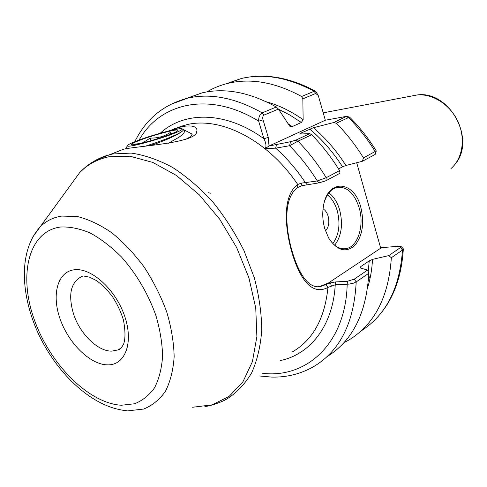 <?xml version="1.0" encoding="UTF-8"?>
<svg xmlns="http://www.w3.org/2000/svg" width="487" height="487" viewBox="0 0 487 487"><rect width="100%" height="100%" fill="white"/><g stroke="black" fill="none" stroke-linecap="round" stroke-linejoin="round"><path stroke-width="0.73" d="M168.593 130.973L181.968 126.62C192.225 124.964 197.223 126.407 196.955 130.948C197.442 142.241 148.742 145.138 126.084 148.663L123.534 149.211L95.695 160.223M368.738 274.571L369.298 277.505L368.367 280.877M324.792 228.726C322.583 220.861 322.175 213.075 323.575 205.374C328.135 178.09 354.372 180.835 360.818 207.328C364.556 223.405 362.468 236.201 354.573 245.722C345.569 253.088 336.907 250.488 328.591 237.912L324.792 228.726M328.725 238.143C333.839 246.136 339.658 249.624 346.184 248.62C357.957 246.763 364.507 225.408 359.187 207.833C354.286 192.986 346.817 186.186 336.779 187.422C331.385 188.956 327.343 193.491 324.652 201.034M323.051 208.82C325.359 210.214 327.045 212.661 328.11 216.161C329.602 222.437 328.719 227.344 325.474 230.881M368.775 273.262L356.198 281.918L353.385 283.215L349.149 284.098L335.233 284.822L327.964 287.403C312.831 295.579 300.637 281.09 292.224 253.508C284.079 225.791 282.935 195.092 297.746 184.494L301.264 183.142L317.311 180.969L326.223 177.694L339.561 170.614L339.993 173.238L325.882 180.774L318.93 182.875L301.977 185.681L297.642 187.55C284.524 196.998 284.67 222.748 291.098 247.597C297.776 272.47 307.985 289.083 320.549 286.533L330.448 282.886L335.452 281.949L347.401 281.261L354.213 279.185L367.557 270.072L368.775 273.262C366.504 313.092 352.606 340.876 327.094 356.6M170.219 104.565L187.574 98.173C210.573 92.926 235.446 97.826 262.189 112.868L276.299 107.006L278.43 109.076L263.899 115.157C262.718 116.125 262.438 117.69 263.053 119.857L268.264 137.419L269.025 145.99L290.569 141.705L295.597 140.25L309.781 133.651L299.724 134.022L300.613 133.219L313.433 127.716L333.589 122.566L346.58 116.35L325.31 120.228L269.025 145.99L265.33 148.517C266.511 146.173 266.036 142.916 263.911 138.74L258.688 121.184C258.475 117.446 259.644 114.67 262.189 112.868L263.899 115.157M186.217 98.508L202.135 92.84C225.073 87.569 249.801 92.293 276.299 107.006M325.31 120.228L318.516 96.347L318.175 95.403L315.734 93.449L302.835 98.855L303.139 119.686C291.068 111.188 278.808 105.222 266.359 101.789M302.835 98.855L301.611 96.493L314.115 91.3L315.765 91.337L318.175 95.403M206.957 91.879C213.501 87.97 220.617 85.097 228.306 83.259C251.122 77.95 275.557 82.358 301.611 96.493M303.139 119.686L301.368 122.487L292.194 126.59L289.783 126.188L278.43 109.076M309.781 133.651L311.698 134.747C322.144 145.4 331.434 157.356 339.561 170.614M311.698 134.747L297.965 141.169L289.534 145.735L275.666 148.164L265.33 148.517M336.31 123.229C346.519 133.517 355.571 145.083 363.472 157.928L376.238 150.873C368.513 138.375 359.631 127.125 349.587 117.111L336.31 123.229L333.589 122.566M313.433 127.716C325.785 138.296 336.614 150.885 345.922 165.483L362.358 161.282L363.472 157.928M338.532 168.946L342.55 166.822C333.138 152.163 322.199 139.562 309.732 129.025M345.922 165.483L342.55 166.822M391.341 257.733L388.736 255.608L400.6 247.506L401.154 246.519L403.157 248.553L403.327 248.918L402.481 250.062L391.341 257.733C388.717 296.814 374.631 324.208 349.069 339.914L343.865 342.763M388.736 255.608L372.506 259.388C371.995 269.414 370.388 278.765 367.673 287.446M368.202 271.74L369.243 260.874L360.879 266.499L360.794 268.106M360.879 266.499L359.93 267.856L367.557 270.072M369.243 260.874L372.506 259.388M376.232 150.982L375.593 153.977L374.88 154.592L362.358 161.282M318.011 286.782L319.484 286.587L328.402 283.002L380.706 248.2L356.703 162.731M401.154 246.519L398.956 246.227L380.572 247.743M262.353 373.48L268.374 373.803C310.256 375.453 345.861 340.59 347.188 284.158L347.401 281.261M280.311 360.557C310.103 354.457 332.913 325.931 335.233 284.822L335.452 281.949M331.367 285.948L330.448 282.886L328.402 283.002M292.121 352.052C312.843 340.188 324.786 318.632 327.964 287.403L326.138 284.524M174.395 128.763L187.185 124.562C221.11 116.57 268.033 140.256 297.746 184.494L297.642 187.55M301.264 183.142L301.977 185.681M276.713 144.176L275.666 148.164C286.746 158.007 296.656 169.506 305.404 182.662L307.029 184.543M290.569 141.705L289.534 145.735C299.901 156.169 309.16 167.912 317.311 180.969L318.93 182.875M160.235 133.213C184.33 110.92 225.992 111.079 263.911 138.74L268.264 137.419M139.118 140.037C160.089 102.641 209.635 90.862 258.688 121.184L263.053 119.857M140.938 143.348L143.129 142.636L150.209 138.046C157.508 138.302 164.192 136.451 170.255 132.494L171.844 133.688M138.996 140.579C152.541 135.173 178.486 128.312 178.005 130.309C177.986 130.918 175.71 132.135 171.168 133.962C158.378 139.16 132.458 146.13 131.679 144.609C131.186 144.049 133.627 142.703 138.996 140.579M136.135 141.169C130.193 143.507 127.247 145.065 127.296 145.838C126.717 148.17 158.579 139.714 174.23 133.328C180.013 131.003 182.668 129.518 182.193 128.891C181.292 127.052 151.688 134.978 136.135 141.169M182.795 129.201L183.349 129.992C182.972 131.027 180.507 132.622 175.953 134.765C167.692 138.521 157.818 142.216 146.331 145.863M168.411 143.275L178.93 137.249C184.165 133.706 185.724 131.167 183.611 129.633L183.1 129.353M191.513 133.791L192.188 134.753C191.841 135.8 189.656 137.334 185.632 139.373M210.822 193.229L208.412 192.73M151.506 145.315C167.972 139.44 178.382 134.613 182.735 130.833M134.893 144.067L139.793 143.61M176.373 135.033L176.245 134.625M170.767 134.12L170.255 132.494M152.425 144.986L152.108 143.982M151.049 140.682L150.209 138.046M74.882 269.725C91.958 267.893 116.052 290.069 124.8 316.568C133.809 343.055 125.031 365.42 107.542 364.866C90.162 364.69 68.539 343.353 60.065 318.857C51.354 294.379 57.667 271.162 74.882 269.725M82.346 276.251L82.169 276.281C70.597 282.04 67.784 294.818 73.732 314.602C80.27 334.21 97.972 351.468 111.76 351.133L117.878 349.94L121.147 348.016M332.822 243.506C339.037 234.856 340.529 223.965 337.278 210.834C335.196 203.81 331.933 198.507 327.489 194.916M328.932 192.864C333.826 196.663 337.412 202.403 339.689 210.086C343.183 224.318 341.509 236.018 334.679 245.205M450.944 168.605C462.583 158.61 465.809 138.655 457.999 121.689C450.262 104.693 432.7 93.431 417.097 94.971L413.98 95.422M204.887 406.499C212.332 405.921 225.396 400.089 224.647 400.186L227.076 398.871C236.816 392.65 244.991 384.012 251.609 372.951C257.136 360.611 260.508 346.44 261.738 330.429C261.622 313.634 259.157 296.114 254.342 277.87L244.072 250.805C235.245 233.133 224.787 216.8 212.691 201.807C199.92 187.945 186.503 176.452 172.435 167.339C158.312 159.791 144.572 155.043 131.222 153.088L112.588 153.983L106.568 155.56C95.969 159.121 86.984 164.843 79.606 172.715L69.501 186.588M192.633 407.254L212.034 404.88L229.146 396.363L242.934 381.771L252.443 361.555L256.886 336.572L255.748 308.101L248.906 277.785L236.645 247.512L219.698 219.217L199.165 194.703L176.385 175.436L152.839 162.433L129.926 156.211L108.905 156.771C97.321 159.152 87.55 164.466 79.606 172.715L32.684 237.114M128.282 410.809L143.628 409.043C152.309 405.525 159.59 399.59 165.47 391.231C170.353 381.571 173.244 370.047 174.157 356.661C173.816 342.464 171.339 327.55 166.718 311.905C160.917 296.248 153.411 281.309 144.189 267.083C134.205 253.684 123.412 242.258 111.821 232.798C100.079 224.744 88.597 219.327 77.366 216.526L61.788 216.082C53.186 217.385 45.955 221.019 40.08 226.985C18.208 251.024 20.344 295.652 39.295 335.689C58.629 375.556 93.267 407.911 127.217 410.748M121.403 405.245L134.485 403.784C142.46 400.673 149.15 395.334 154.562 387.762C159.048 378.989 161.727 368.507 162.585 356.307C162.305 343.372 160.071 329.754 155.889 315.466C147.999 293.497 136.512 273.98 121.427 256.929C111.225 246.757 100.76 238.758 90.034 232.926C79.448 228.5 69.513 226.54 60.236 227.045C28.276 231.441 18.305 275.417 34.334 319.77C49.991 364.191 88.671 403.406 121.403 405.245M315.734 93.449L314.115 91.3C288.292 77.451 264.009 73.19 241.266 78.51L226.199 83.788M301.368 122.487L290.069 115.139L278.552 109.252M180.056 126.943L180.634 126.303M287.872 123.564L292.194 126.59M295.597 140.25L297.965 141.169C308.539 152.029 317.956 164.204 326.223 177.694L325.882 180.774M300.613 133.219L301.471 133.949M374.88 154.592L375.264 151.664C367.484 139.032 358.548 127.655 348.455 117.544L346.166 116.716M354.213 279.185L356.198 281.918C354.092 322.424 340.169 350.5 314.425 366.151C301.465 373.754 287.324 377.401 271.996 377.096M361.08 330.959C385.984 315.095 399.784 288.134 402.481 250.062L400.6 247.506M84.166 276.135L89.693 277.213L96.456 280.591C102.057 284.603 107.438 290.021 112.607 296.833C117.3 304.192 120.91 311.887 123.43 319.916C125.415 330.667 125.488 338.696 123.649 343.999C121.671 347.736 119.747 349.715 117.878 349.94L121.184 347.986M454.937 164.405C476.615 139.933 449.671 90.101 417.097 94.971L323.21 112.844M271.563 377.09L258.944 375.934M174.218 128.824L184.524 125.189L179.198 127.284M202.135 92.84L187.574 98.173C163.419 104.638 145.832 119.145 134.82 141.693M315.765 91.337C289.655 77.256 264.818 72.983 241.266 78.51L228.306 83.259M403.321 249.064C401.434 280.153 391.347 304.369 373.06 321.718M320.549 286.533L319.484 286.587M349.544 117.105L346.58 116.35M346.184 248.62L343.621 248.839M196.955 130.948L196.145 132.805M177.25 131.113L178.005 130.309M127.296 145.838L125.786 148.724M182.193 128.891L183.155 129.396M183.611 129.633L191.951 134.022M190.545 136.512L189.212 137.937M132.385 144.767L131.679 144.609"/></g></svg>
